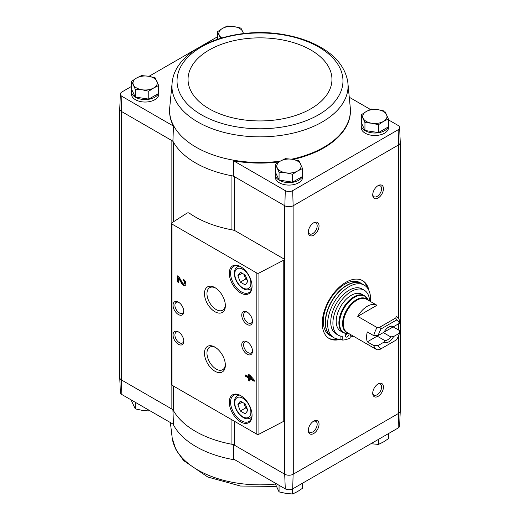 <?xml version="1.0" encoding="UTF-8"?>
<svg xmlns="http://www.w3.org/2000/svg" width="520" height="520" viewBox="0 0 520 520"><rect width="100%" height="100%" fill="white"/><g stroke="black" fill="none" stroke-linecap="round" stroke-linejoin="round"><path stroke-width="0.78" d="M398.171 427.993A5.441 3.139 0 0 0 399.626 425.932L400.257 411.067A6.077 3.51 180 0 1 398.632 413.368L398.171 427.993L292.689 488.891L293.131 474.279L398.482 413.459A6.071 3.503 0 0 0 400.257 410.976L400.257 142.61M234.344 230.471L234.344 176.644A6.071 3.503 0 0 0 231.927 175.786A91.091 52.591 0 0 0 233.298 176.033L284.687 205.706L284.687 474.195L285.285 488.891A5.441 3.139 0 0 0 292.689 488.891M285.285 488.891L233.636 459.075L233.298 444.522M173.349 385.99L173.349 410.456A6.071 3.503 0 0 0 171.867 409.051L121.368 379.906L121.83 394.524L173.478 424.34L172.913 409.663M284.687 205.706L284.843 205.79A6.077 3.51 0 0 0 293.131 205.79L293.28 474.195A6.071 3.503 0 0 1 284.687 474.195L234.344 445.126A6.071 3.503 0 0 0 231.927 444.275A91.091 52.591 0 0 1 173.349 410.456M158.685 90.636A13.663 7.891 180 0 1 158.802 91.669L158.802 94.146A13.663 7.891 180 0 1 145.138 102.037A13.663 7.891 180 0 1 131.476 94.146L131.476 91.669A13.663 7.891 180 0 1 131.865 89.791M172.25 81.633A88.075 50.85 0 0 0 197.724 121.96A88.075 50.85 0 0 0 297.173 132.1A88.075 50.85 0 0 0 347.75 81.633C345.293 68.178 336.875 57.083 322.504 48.341C312.319 42.178 300.411 37.785 286.78 35.159C236.587 24.856 176.735 46.066 172.25 81.633L169.605 108.914A90.428 52.208 0 0 0 169.605 108.992L169.578 109.59A90.454 52.221 0 0 0 173.478 126.1L121.83 96.284A5.441 3.139 0 0 1 120.374 94.068L119.743 108.934A6.077 3.51 0 0 0 121.368 111.416L121.83 96.284M120.374 94.068A5.441 3.139 0 0 1 121.83 92.008L131.593 86.372M148.987 76.33L198.153 47.944M200.375 46.657L217.471 36.79M173.349 221.878L173.349 141.966A6.071 3.503 0 0 0 171.867 140.569L172.913 141.173A91.091 52.591 0 0 0 173.349 141.966A91.091 52.591 0 0 0 231.927 175.786L231.927 229.827M233.298 176.033L233.636 160.836L285.285 190.651A5.441 3.139 0 0 0 292.689 190.651L398.171 129.753A5.441 3.139 0 0 0 399.626 127.537A5.441 3.139 0 0 0 398.171 125.476L388.407 119.841M370.37 109.427L349.629 97.448M285.285 190.651L284.843 205.79M172.913 141.173L173.478 126.1M121.368 111.416L121.517 379.99A6.071 3.503 0 0 1 119.743 377.513L119.743 109.142M171.867 222.827L171.867 140.569L121.517 111.501M361.316 114.777L361.316 122.668L364.949 130.488L378.495 132.587L388.407 126.861L388.407 118.963L383.448 121.42L378.495 124.69L371.722 123.234L364.949 122.597L361.316 114.777L366.275 111.501L371.235 109.051L378.007 109.688L384.781 111.144L388.407 118.963M275.438 164.359L275.438 172.25L279.065 180.069L292.611 182.169L302.53 176.442L302.53 168.545L297.57 170.995L292.611 174.272L285.838 172.816L279.065 172.178L275.438 164.359L280.397 161.083L285.356 158.633L292.13 159.269L298.903 160.726L302.53 168.545M131.593 81.309L131.593 89.2L135.22 97.019L148.766 99.119L158.685 93.392L158.685 85.501L153.725 87.952L148.766 91.221L141.993 89.765L135.22 89.128L131.593 81.309L136.552 78.032L141.505 75.582L148.278 76.219L155.051 77.675L158.685 85.501M119.743 377.39A6.077 3.51 0 0 0 119.743 377.598L120.374 392.464A5.441 3.139 0 0 0 121.83 394.524M119.743 377.598A6.077 3.51 0 0 0 121.368 379.906M284.843 474.279A6.077 3.51 0 0 0 293.131 474.279M398.482 335.966L398.632 413.368M283.829 258.882L235.807 231.153A9.107 5.258 0 0 0 232.135 229.866A91.695 52.943 0 0 1 189.306 213.148A1.521 0.878 0 0 0 187.011 213.115L171.88 222.82A1.521 0.878 0 0 0 171.489 223.405A1.521 0.878 0 0 0 171.931 224.029L256.828 273.046A1.521 0.878 0 0 0 258.921 273.072L283.771 260.156A1.521 0.878 0 0 0 284.278 259.506A1.521 0.878 0 0 0 283.829 258.882M340.71 339.176A33.397 19.286 -60 0 1 329.18 338.507A33.397 19.286 -60 0 1 329.18 299.942A33.397 19.286 -60 0 1 362.576 280.657A33.397 19.286 -60 0 1 368.992 290.628M378.085 198.022A7.592 4.381 -60 0 1 372.716 194.922A7.592 4.381 -60 0 1 378.085 185.627A7.592 4.381 -60 0 1 383.448 188.728A7.592 4.381 -60 0 1 378.085 198.022M378.085 396.351A7.592 4.381 -60 0 1 372.716 393.25A7.592 4.381 -60 0 1 378.085 383.955A7.592 4.381 -60 0 1 383.448 387.056A7.592 4.381 -60 0 1 378.085 396.351M313.677 433.537A7.592 4.381 -60 0 1 308.308 430.437A7.592 4.381 -60 0 1 313.677 421.142A7.592 4.381 -60 0 1 319.039 424.242A7.592 4.381 -60 0 1 313.677 433.537M313.677 235.209A7.592 4.381 -60 0 1 308.308 232.108A7.592 4.381 -60 0 1 313.677 222.814A7.592 4.381 -60 0 1 319.039 225.914A7.592 4.381 -60 0 1 313.677 235.209M293.28 205.706L398.632 144.885A6.077 3.51 180 0 0 400.257 142.402L399.626 127.537M302.53 173.686A13.663 7.891 180 0 1 302.647 174.72L302.647 177.197A13.663 7.891 180 0 1 288.983 185.088A13.663 7.891 180 0 1 275.32 177.197L275.32 174.72A13.663 7.891 180 0 1 275.711 172.842M388.407 124.105A13.663 7.891 180 0 1 388.525 125.138L388.525 127.615A13.663 7.891 180 0 1 374.862 135.506A13.663 7.891 180 0 1 361.199 127.615L361.199 125.138A13.663 7.891 180 0 1 361.589 123.26M233.636 160.836A90.454 52.221 0 0 0 278.974 161.941M293.235 159.452A90.454 52.221 0 0 0 350.422 109.59L350.396 108.992A90.428 52.208 0 0 0 350.396 108.914L347.75 81.633M398.171 129.753L398.632 144.885M293.131 205.79L292.689 190.651M248.709 374.459L248.709 376.74L245.615 374.953L245.615 376.344L248.709 378.131L248.709 380.413L249.912 381.101L249.912 378.82L254.202 381.303L254.202 379.912L249.912 375.154L248.709 374.459M183.352 279.298L183.352 280.683A1.944 1.125 -120 0 1 184.619 282.399A1.944 1.125 -120 0 1 184.327 283.953A1.944 1.125 -120 0 1 182.358 282.789L179.004 276.783L177.339 275.828L177.339 281.775L178.542 282.471L178.542 277.979L181.487 283.244A3.647 2.106 -120 0 0 185.172 285.428A3.647 2.106 -120 0 0 185.731 282.51A3.647 2.106 -120 0 0 183.352 279.298M240.675 421.882A16.094 9.288 -120 0 0 252.057 415.318A16.094 9.288 -120 0 0 240.675 395.61A16.094 9.288 -120 0 0 229.3 402.175A16.094 9.288 -120 0 0 240.675 421.882M240.675 292.968A16.094 9.288 -120 0 0 252.057 286.403A16.094 9.288 -120 0 0 240.675 266.695A16.094 9.288 -120 0 0 229.3 273.26A16.094 9.288 -120 0 0 240.675 292.968M247.117 324.454A7.592 4.381 -120 0 0 252.486 321.36A7.592 4.381 -120 0 0 247.117 312.058A7.592 4.381 -120 0 0 241.748 315.159A7.592 4.381 -120 0 0 247.117 324.454M247.117 354.204A7.592 4.381 -120 0 0 252.486 351.104A7.592 4.381 -120 0 0 247.117 341.809A7.592 4.381 -120 0 0 241.748 344.91A7.592 4.381 -120 0 0 247.117 354.204M214.916 311.721A14.768 8.528 -120 0 0 225.355 305.695A14.768 8.528 -120 0 0 214.916 287.606A14.768 8.528 -120 0 0 204.471 293.637A14.768 8.528 -120 0 0 214.916 311.721M214.916 371.222A14.768 8.528 -120 0 0 225.355 365.196A14.768 8.528 -120 0 0 214.916 347.106A14.768 8.528 -120 0 0 204.471 353.132A14.768 8.528 -120 0 0 214.916 371.222M178.412 314.542A7.592 4.381 -120 0 0 183.781 311.441A7.592 4.381 -120 0 0 178.419 302.146A7.592 4.381 -120 0 0 173.05 305.24A7.592 4.381 -120 0 0 178.412 314.542M178.412 344.292A7.592 4.381 -120 0 0 183.781 341.192A7.592 4.381 -120 0 0 178.419 331.897A7.592 4.381 -120 0 0 173.05 334.99A7.592 4.381 -120 0 0 178.412 344.292M171.489 223.405L171.489 384.553A1.521 0.878 0 0 0 171.931 385.171L256.828 434.187A1.521 0.878 0 0 0 258.921 434.219L283.771 421.298A1.521 0.878 0 0 0 284.278 420.647L284.278 259.506M178.9 332.202A6.279 3.621 -120 0 0 176.208 332.118A6.279 3.621 -120 0 0 175.247 337.149A6.279 3.621 -120 0 0 179.348 342.68A6.279 3.621 -120 0 0 182.481 342.992A6.279 3.621 -120 0 0 183.761 340.613M178.9 302.452A6.279 3.621 -120 0 0 176.208 302.367A6.279 3.621 -120 0 0 175.247 307.398A6.279 3.621 -120 0 0 179.348 312.93A6.279 3.621 -120 0 0 182.481 313.242A6.279 3.621 -120 0 0 183.761 310.869M215.56 347.503A13.007 7.508 -120 0 0 209.658 347.185A13.007 7.508 -120 0 0 207.669 357.604A13.007 7.508 -120 0 0 216.164 369.063A13.007 7.508 -120 0 0 222.664 369.707A13.007 7.508 -120 0 0 225.336 364.435M215.56 288.002A13.007 7.508 -120 0 0 209.658 287.683A13.007 7.508 -120 0 0 207.669 298.103A13.007 7.508 -120 0 0 216.164 309.562A13.007 7.508 -120 0 0 222.664 310.206A13.007 7.508 -120 0 0 225.336 304.941M247.605 342.115A6.279 3.621 -120 0 0 244.907 342.037A6.279 3.621 -120 0 0 243.945 347.068A6.279 3.621 -120 0 0 248.047 352.593A6.279 3.621 -120 0 0 251.186 352.904A6.279 3.621 -120 0 0 252.467 350.532M247.605 312.364A6.279 3.621 -120 0 0 244.907 312.286A6.279 3.621 -120 0 0 243.945 317.317A6.279 3.621 -120 0 0 248.047 322.849A6.279 3.621 -120 0 0 251.186 323.154A6.279 3.621 -120 0 0 252.467 320.781M245.303 275.067L240.344 272.2L237.868 275.73L240.344 282.12L245.303 284.98L247.78 281.457L245.303 275.067M241.007 266.883A15.184 8.762 -120 0 0 233.733 266.312A15.184 8.762 -120 0 0 231.406 278.48A15.184 8.762 -120 0 0 241.319 291.856A15.184 8.762 -120 0 0 248.911 292.611A15.184 8.762 -120 0 0 252.05 286.019M245.303 403.981L240.344 401.115L237.868 404.644L240.344 411.034L245.303 413.894L247.78 410.371L245.303 403.981M241.007 395.798A15.184 8.762 -120 0 0 233.733 395.226A15.184 8.762 -120 0 0 231.406 407.394A15.184 8.762 -120 0 0 241.319 420.771A15.184 8.762 -120 0 0 248.911 421.519A15.184 8.762 -120 0 0 252.05 414.934M178.542 277.979L179.186 277.608L182.13 282.874A3.647 2.106 -120 0 0 185.471 285.194M183.995 279.76L183.352 280.683M184.327 283.953L184.971 283.582A1.944 1.125 -120 0 0 185.269 282.029A1.944 1.125 -120 0 0 183.995 280.312M177.983 276.198L177.983 281.405L177.339 281.775M177.983 281.405L178.542 281.73M249.353 374.829L249.353 376.37L248.709 376.74M246.259 375.329L246.259 375.973L245.615 376.344M246.259 375.973L249.353 377.754L248.709 378.131M249.353 377.754L249.353 380.036L248.709 380.413M249.353 380.036L249.912 380.361M254.202 380.556L250.556 378.45L249.912 378.82M251.589 378.404L249.912 376.545L249.912 377.435L251.589 378.404L252.233 378.034L250.556 376.168L249.912 376.545M242.158 402.162L237.868 404.644M243.854 403.143L245.713 407.934L240.344 411.034M245.713 407.934L247.162 408.772M242.158 273.253L237.868 275.73M243.854 274.228L245.713 279.019L240.344 282.12M245.713 279.019L247.162 279.858M313.19 223.119A6.279 3.621 -60 0 1 315.881 223.041A6.279 3.621 -60 0 1 316.843 228.066A6.279 3.621 -60 0 1 312.748 233.597A6.279 3.621 -60 0 1 309.608 233.909A6.279 3.621 -60 0 1 308.328 231.536M313.19 421.447A6.279 3.621 -60 0 1 315.881 421.369A6.279 3.621 -60 0 1 316.843 426.394A6.279 3.621 -60 0 1 312.748 431.925A6.279 3.621 -60 0 1 309.608 432.237A6.279 3.621 -60 0 1 308.328 429.865M377.598 384.26A6.279 3.621 -60 0 1 380.289 384.183A6.279 3.621 -60 0 1 381.251 389.214A6.279 3.621 -60 0 1 377.156 394.738A6.279 3.621 -60 0 1 374.017 395.05A6.279 3.621 -60 0 1 372.736 392.678M377.598 185.933A6.279 3.621 -60 0 1 380.289 185.855A6.279 3.621 -60 0 1 381.251 190.879A6.279 3.621 -60 0 1 377.156 196.411A6.279 3.621 -60 0 1 374.017 196.722A6.279 3.621 -60 0 1 372.736 194.35M337.812 339.047A33.397 19.286 -60 0 1 328.653 338.182M362.031 280.365A33.397 19.286 -60 0 1 367.361 287.865M388.525 125.138A13.663 7.891 180 0 1 388.407 126.165M388.128 127.023A13.663 7.891 180 0 1 373.217 132.964A13.663 7.891 180 0 1 361.199 125.138M302.647 174.72A13.663 7.891 180 0 1 302.53 175.747M302.25 176.605A13.663 7.891 180 0 1 287.339 182.546A13.663 7.891 180 0 1 275.32 174.72M158.802 91.669A13.663 7.891 180 0 1 158.685 92.697M158.405 93.555A13.663 7.891 180 0 1 143.494 99.502A13.663 7.891 180 0 1 131.476 91.669M135.22 97.019L135.22 89.128M148.766 99.119L148.766 91.221M153.725 87.952A12.142 7.013 180 0 1 141.993 89.765A12.142 7.013 180 0 1 133.406 84.806A12.142 7.013 180 0 1 136.552 78.032A12.142 7.013 180 0 1 148.278 76.219A12.142 7.013 180 0 1 156.871 81.178A12.142 7.013 180 0 1 153.725 87.952M279.065 180.069L279.065 172.178M292.611 182.169L292.611 174.272M297.57 170.995A12.142 7.013 180 0 1 285.838 172.816A12.142 7.013 180 0 1 277.251 167.856A12.142 7.013 180 0 1 280.397 161.083A12.142 7.013 180 0 1 292.13 159.269A12.142 7.013 180 0 1 300.716 164.222A12.142 7.013 180 0 1 297.57 170.995M217.471 39.234L217.471 31.727L222.43 28.451L227.389 26L234.162 26.637L240.936 28.093L243.62 33.579M220.584 38.246L217.471 31.727M221.708 37.914A12.142 7.013 180 0 1 219.284 35.224A12.142 7.013 180 0 1 222.43 28.451A12.142 7.013 180 0 1 234.162 26.637A12.142 7.013 180 0 1 242.749 31.597A12.142 7.013 180 0 1 243.152 33.631M378.495 132.587L378.495 124.69M364.949 130.488L364.949 122.597M383.448 121.42A12.142 7.013 180 0 1 371.722 123.234A12.142 7.013 180 0 1 363.129 118.274A12.142 7.013 180 0 1 366.275 111.501A12.142 7.013 180 0 1 378.007 109.688A12.142 7.013 180 0 1 386.594 114.647A12.142 7.013 180 0 1 383.448 121.42M275.438 483.21L275.438 484.081L279.065 491.907L279.065 485.303M292.611 488.93L292.611 494L285.838 493.363L279.065 491.907M302.53 483.21L302.53 488.274L297.57 491.55L292.611 494M378.495 439.354L378.495 444.418L371.722 443.781M388.407 433.628L388.407 438.692L383.448 441.968L378.495 444.418M148.766 410.072L148.766 410.95L141.993 410.312L135.22 408.856L131.593 401.037L131.593 400.16M135.22 402.253L135.22 408.856M393.172 326.905L399.613 330.623L399.471 333.177L393.621 336.557L390.728 336.888L383.299 332.599L393.172 326.905A19.279 11.134 120 0 0 393.224 326.677M378.163 335.562A16.244 9.38 -60 0 1 381.193 328.861L396.448 320.053L395.772 317.961L396.292 316.427A19.279 11.134 -60 0 1 396.312 316.433A19.279 11.134 -60 0 1 399.613 320.704L399.471 323.264L393.621 326.644A9.107 5.258 -60 0 0 388.817 326.937A9.107 5.258 -60 0 0 384.02 332.189L378.163 335.562L373.731 335.647L367.289 331.929A19.279 11.134 120 0 0 367.289 341.841L377.163 336.147L384.585 340.431L384.02 342.101L378.163 345.481L373.731 345.56L367.289 341.841M393.621 326.644L390.728 326.969A7.462 4.309 -60 0 0 388.206 327.32M377.013 349.817L357.728 338.689M399.471 333.177A16.244 9.38 -60 0 1 396.448 339.885L379.717 349.544L377.052 349.843A19.279 11.134 -60 0 1 377.032 349.83A19.279 11.134 -60 0 1 373.731 345.56M373.731 335.647A19.279 11.134 -60 0 1 377.052 327.529L357.728 316.375L376.968 305.266A19.279 11.134 120 0 0 357.728 316.375M377.032 349.83L347.262 332.644A19.279 11.134 -60 0 1 347.262 310.382A19.279 11.134 -60 0 1 366.541 299.247L376.968 305.266M396.448 320.053A16.244 9.38 -60 0 1 399.471 323.264M377.052 327.529L379.717 327.23L381.193 328.861M381.193 348.693A16.244 9.38 -60 0 1 378.163 345.481M393.621 336.557A9.107 5.258 -60 0 1 384.02 342.101M361.875 294.275A21.255 12.272 120 0 0 340.62 306.547A21.255 12.272 120 0 0 340.62 331.084L343.285 332.625A21.255 12.272 -60 0 1 343.285 308.081A21.255 12.272 -60 0 1 364.533 295.808L361.875 294.275M340.6 339.112A30.362 17.53 -60 0 1 333.918 337.734A30.362 17.53 -60 0 1 333.918 302.679A30.362 17.53 -60 0 1 364.279 285.149A30.362 17.53 -60 0 1 370.468 301.516M340.08 335.953L340.08 338.812L342.231 340.054A28.087 16.218 120 0 0 350.175 337.935L350.175 334.321M338.267 335.16L336.122 333.925A25.961 14.989 -60 0 1 336.122 303.947A25.961 14.989 -60 0 1 362.076 288.958L364.228 290.199A25.961 14.989 120 0 0 338.267 305.188A25.961 14.989 120 0 0 338.267 335.16A25.961 14.989 120 0 0 342.231 336.349L342.231 340.054M333.918 337.734L331.773 336.499A30.362 17.53 -60 0 1 331.773 301.438A30.362 17.53 -60 0 1 362.135 283.907L364.279 285.149M329.622 335.257A30.362 17.53 -60 0 1 329.622 300.196A30.362 17.53 -60 0 1 359.99 282.666L361.92 283.784A30.362 17.53 -60 0 1 362.024 283.842L361.92 283.784A30.362 17.53 -60 0 0 331.558 301.314A30.362 17.53 -60 0 0 331.558 336.375L331.663 336.434A30.362 17.53 -60 0 1 331.558 336.375L329.622 335.257M352.32 335.562L352.32 336.694L350.175 335.452M369.577 301.002A25.961 14.989 120 0 0 364.228 290.199M346.236 333.645A2.581 1.489 120 0 0 345.449 335.829A2.581 1.489 120 0 0 345.982 337.012A2.581 1.489 120 0 0 347.984 336.31A2.581 1.489 120 0 0 349.102 333.704M345.481 335.4A2.581 1.489 120 0 0 346.697 333.704M352.32 336.694A28.087 16.218 120 0 0 353.229 336.089M379.717 327.23L395.772 317.961M376.116 335.608A7.462 4.309 120 0 0 376.5 335.881A7.462 4.309 120 0 0 377.163 336.147M390.728 336.888A7.462 4.309 -60 0 1 384.585 340.431M234.344 421.207L234.344 445.126M171.867 385.125L171.867 409.051M398.482 144.97L398.482 318.448M398.482 323.837L398.482 329.966M256.828 273.046L256.828 434.187M171.931 224.029L171.931 385.171M283.771 260.156L283.771 421.298M258.921 273.072L258.921 434.219M242.827 287.892A11.388 6.571 -120 0 0 249.795 277.972A11.388 6.571 -120 0 0 235.853 269.919A11.388 6.571 -120 0 0 242.827 287.892M251.771 288.327L250.347 289.146A12.903 7.449 -120 0 0 251.901 287.651M239.519 266.201A12.903 7.449 -120 0 0 237.445 266.799C235.248 268.177 234.214 270.569 234.344 273.975C234.845 279.87 237.776 284.739 243.139 288.587C245.55 290.075 247.956 290.257 250.347 289.146M242.827 416.806A11.388 6.571 -120 0 0 249.795 406.881A11.388 6.571 -120 0 0 235.853 398.834A11.388 6.571 -120 0 0 242.827 416.806M251.771 417.241L250.347 418.06A12.903 7.449 -120 0 0 251.901 416.566M239.519 395.115A12.903 7.449 -120 0 0 237.445 395.714C235.248 397.085 234.214 399.484 234.344 402.89C234.845 408.785 237.776 413.654 243.139 417.495C245.55 418.984 247.956 419.172 250.347 418.06M182.13 282.874L181.487 283.244M231.927 419.809L231.927 444.275M169.605 108.992A90.428 52.208 0 0 0 196.06 147.192A90.428 52.208 0 0 0 280.267 161.155M291.616 159.191A90.428 52.208 0 0 0 350.396 108.992M201.331 114.751A82.973 47.905 0 0 0 340.145 93.275A82.973 47.905 0 0 0 238.524 34.606A82.973 47.905 0 0 0 201.331 114.751M209.118 108.771A71.962 41.548 0 0 0 329.505 90.148A71.962 41.548 0 0 0 241.378 39.267A71.962 41.548 0 0 0 209.118 108.771M235.079 459.907A90.428 52.208 180 0 1 232.128 459.387A90.428 52.208 180 0 1 173.076 424.112M275.438 484.062A88.075 50.85 180 0 1 172.25 438.366L170.372 422.552M348.127 333.144A19.48 11.252 -60 0 1 346.625 310.011A19.48 11.252 -60 0 1 367.406 299.748M349.031 333.665A21.053 12.155 -60 0 1 343.922 308.451A21.053 12.155 -60 0 1 368.31 300.267M238.869 265.974L237.445 266.799M238.869 394.888L237.445 395.714M321.841 472.062L319.631 473.337M276.38 486.421L240.487 486.031L207.825 477.048L183.651 460.597L176.092 450.047L172.25 438.366M349.135 333.651L343.285 332.625M368.349 300.365L364.533 295.808"/></g></svg>
